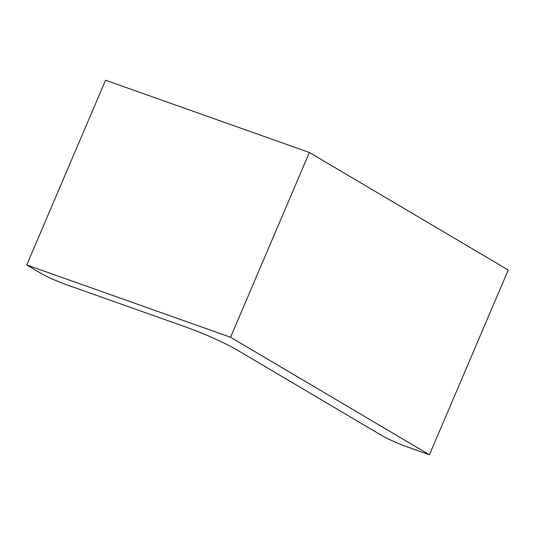<?xml version="1.0" encoding="UTF-8"?>
<svg xmlns="http://www.w3.org/2000/svg" width="535" height="535" viewBox="0 0 535 535"><rect width="100%" height="100%" fill="white"/><g stroke="black" fill="none" stroke-linecap="round" stroke-linejoin="round"><path stroke-width="0.8" d="M26.75 264.972L230.565 337.237L309.364 152.482L105.555 80.217L26.75 264.972L40.673 273.198A20.169 1.826 23.1 0 0 66.293 284.633L185.444 326.885A40.339 3.658 23.1 0 1 236.691 349.756L381.876 435.564A20.169 1.826 23.1 0 0 407.496 446.999L429.444 454.783L508.25 270.028L309.364 152.482M230.565 337.237L429.444 454.783"/></g></svg>
